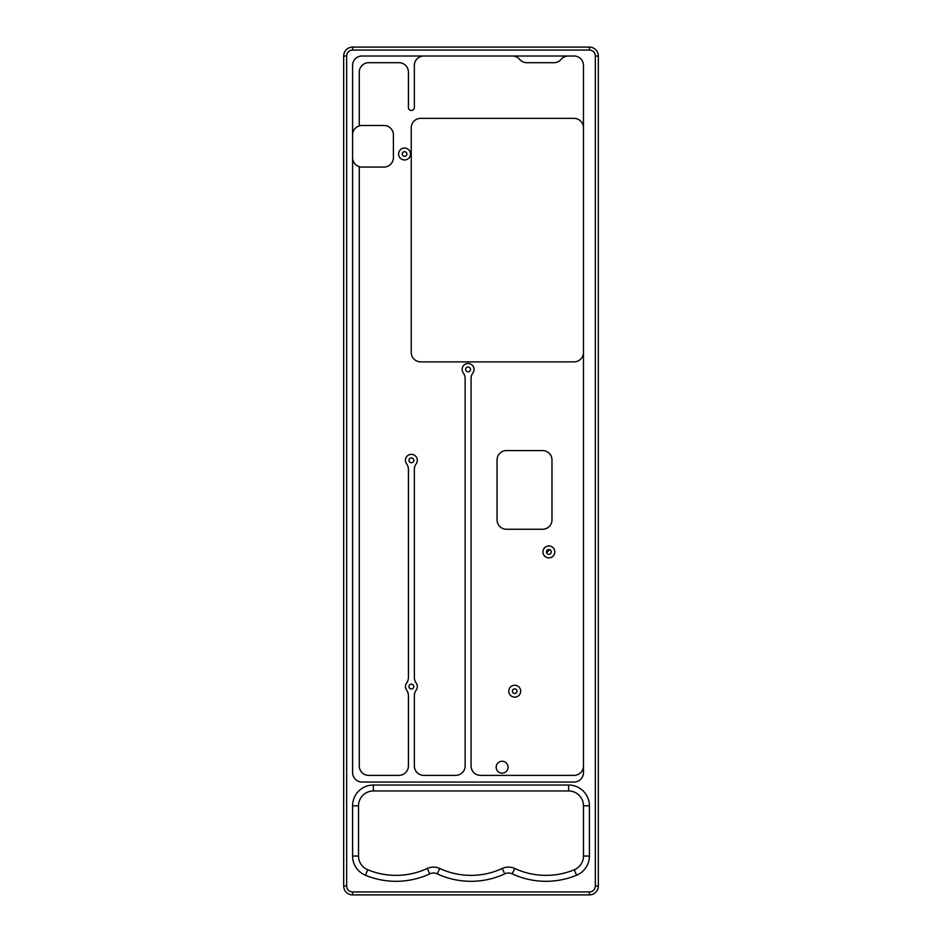 <?xml version="1.0" encoding="UTF-8"?>
<svg xmlns="http://www.w3.org/2000/svg" width="942" height="942" viewBox="0 0 942 942"><rect width="100%" height="100%" fill="white"/><g stroke="black" fill="none" stroke-linecap="round" stroke-linejoin="round"><path stroke-width="1.41" d="M506.49 450.57L542.568 450.57A9.432 9.432 0 0 1 551.988 459.99L551.988 519.831A9.432 9.432 0 0 1 542.568 529.263L506.49 529.263A9.432 9.432 0 0 1 497.058 519.831L497.058 459.99A9.432 9.432 0 0 1 506.49 450.57M352.591 47.1A8.914 8.914 0 0 0 343.677 56.014L343.677 885.986A8.914 8.914 0 0 0 352.591 894.9L589.409 894.9A8.914 8.914 0 0 0 598.323 885.986L598.323 56.014A8.914 8.914 0 0 0 589.409 47.1L352.591 47.1L352.591 50.067L589.409 50.067A5.935 5.935 0 0 1 595.344 56.014L595.344 885.986A5.935 5.935 0 0 1 589.409 891.933L352.591 891.933A5.935 5.935 0 0 1 346.656 885.986L346.656 56.014A5.935 5.935 0 0 1 352.591 50.067M365.449 875.248A80.176 80.176 0 0 0 429.764 873.858A8.914 8.914 0 0 1 437.253 873.858A80.141 80.141 0 0 0 504.747 873.858A8.914 8.914 0 0 1 512.236 873.858L514.744 868.477A74.241 74.241 0 0 0 574.279 869.76A74.241 74.241 0 0 1 514.744 868.477A14.848 14.848 0 0 0 502.239 868.477A74.206 74.206 0 0 1 439.761 868.477A14.848 14.848 0 0 0 427.256 868.477A74.241 74.241 0 0 1 367.721 869.76A14.848 14.848 0 0 1 358.525 856.031L358.525 805.81A14.848 14.848 0 0 1 373.373 790.962L568.627 790.962A14.848 14.848 0 0 1 583.475 805.81L583.475 856.031A14.848 14.848 0 0 1 574.279 869.76A74.241 74.241 0 0 1 514.744 868.477A14.848 14.848 0 0 0 502.239 868.477A74.206 74.206 0 0 1 439.761 868.477A14.848 14.848 0 0 0 427.256 868.477A74.241 74.241 0 0 1 367.721 869.76A14.848 14.848 0 0 1 358.525 856.031L352.591 856.031A20.783 20.783 0 0 0 365.449 875.248L367.721 869.76M583.475 352.438A9.432 9.432 0 0 1 574.043 361.869L420.662 361.869A9.432 9.432 0 0 1 411.242 352.438L411.242 127.794A9.432 9.432 0 0 1 420.662 118.374L574.043 118.374A9.432 9.432 0 0 1 583.475 127.794M423.782 56.014A9.432 9.432 0 0 0 414.35 65.434L414.35 107.482A2.967 2.967 0 0 1 411.383 110.45A2.967 2.967 0 0 1 408.416 107.482L408.416 72.122A9.432 9.432 0 0 0 398.984 62.69L368.699 62.69A9.432 9.432 0 0 0 359.267 72.122L359.267 125.91A9.432 9.432 0 0 1 362.022 125.498L383.983 125.498A9.432 9.432 0 0 1 393.403 134.918L393.403 157.644A9.432 9.432 0 0 1 383.983 167.064L362.022 167.064A9.432 9.432 0 0 1 359.267 166.663L359.267 765.952A9.432 9.432 0 0 0 368.699 775.372L398.984 775.372A9.432 9.432 0 0 0 408.416 765.952L408.416 695.667A9.432 9.432 0 0 0 406.591 690.097A5.935 5.935 0 0 1 406.591 683.08A9.432 9.432 0 0 0 408.416 677.51L408.416 469.387A9.432 9.432 0 0 0 406.591 463.817A5.935 5.935 0 0 1 415.363 455.904A5.935 5.935 0 0 1 416.176 463.817A9.432 9.432 0 0 0 414.35 469.387L414.35 677.51A9.432 9.432 0 0 0 416.176 683.08A5.935 5.935 0 0 1 416.176 690.097A9.432 9.432 0 0 0 414.35 695.667L414.35 765.952A9.432 9.432 0 0 0 423.782 775.372L455.704 775.372A9.432 9.432 0 0 0 465.136 765.952L465.136 378.519A9.432 9.432 0 0 0 463.311 372.95A5.935 5.935 0 0 1 472.083 365.037A5.935 5.935 0 0 1 472.896 372.95A9.432 9.432 0 0 0 471.071 378.519L471.071 765.952A9.432 9.432 0 0 0 480.502 775.372L574.043 775.372A9.432 9.432 0 0 0 583.475 765.952M508.044 767.212A5.935 5.935 0 0 1 499.13 772.358A5.935 5.935 0 0 1 499.13 762.066A5.935 5.935 0 0 1 508.044 767.212M352.591 157.644L352.638 158.645A9.432 9.432 0 0 0 359.267 166.663M468.103 367.027A2.414 2.414 0 0 1 470.188 370.642A2.414 2.414 0 0 1 466.019 370.642A2.414 2.414 0 0 1 468.103 367.027M411.383 684.175A2.414 2.414 0 0 1 413.479 687.79A2.414 2.414 0 0 1 409.299 687.79A2.414 2.414 0 0 1 411.383 684.175M411.383 457.894A2.414 2.414 0 0 1 413.479 461.509A2.414 2.414 0 0 1 409.299 461.509A2.414 2.414 0 0 1 411.383 457.894M410.5 154.005A5.935 5.935 0 0 1 401.586 159.151A5.935 5.935 0 0 1 401.586 148.86A5.935 5.935 0 0 1 410.5 154.005M402.234 154.005A2.331 2.331 0 0 0 405.719 156.019A2.331 2.331 0 0 0 405.719 151.992A2.331 2.331 0 0 0 402.234 154.005M568.332 56.014A9.432 9.432 0 0 0 561.126 59.346A9.432 9.432 0 0 1 553.931 62.69L526.825 62.69A9.432 9.432 0 0 1 519.619 59.346A9.432 9.432 0 0 0 512.424 56.014M554.814 551.918A5.935 5.935 0 0 0 545.901 546.772A5.935 5.935 0 0 0 545.901 557.063A5.935 5.935 0 0 0 554.814 551.918M548.88 549.516A2.414 2.414 0 0 1 550.964 553.119A2.414 2.414 0 0 1 546.784 553.119A2.414 2.414 0 0 1 548.88 549.516M574.043 56.014L362.022 56.014A9.432 9.432 0 0 0 352.591 65.434L352.591 772.628A9.432 9.432 0 0 0 362.022 782.06L574.043 782.06A9.432 9.432 0 0 0 583.475 772.628L583.475 65.434A9.432 9.432 0 0 0 574.043 56.014M352.591 133.929L352.591 134.918M359.267 125.91A9.432 9.432 0 0 0 352.638 133.929M549.669 549.645L546.596 552.707M520.667 691.192A5.935 5.935 0 0 1 511.753 696.338A5.935 5.935 0 0 1 511.753 686.047A5.935 5.935 0 0 1 520.667 691.192M512.401 691.192A2.331 2.331 0 0 0 515.886 693.206A2.331 2.331 0 0 0 515.886 689.179A2.331 2.331 0 0 0 512.401 691.192M568.627 790.962A14.848 14.848 0 0 1 583.475 805.81L589.409 805.81A20.783 20.783 0 0 0 568.627 785.027L568.627 790.962M358.525 805.81A14.848 14.848 0 0 1 373.373 790.962L373.373 785.027A20.783 20.783 0 0 0 352.591 805.81L358.525 805.81M352.591 805.81L352.591 856.031M429.764 873.858L427.256 868.477M437.253 873.858L439.761 868.477M504.747 873.858L502.239 868.477M512.236 873.858A80.176 80.176 0 0 0 576.551 875.248L574.279 869.76M576.551 875.248A20.783 20.783 0 0 0 589.409 856.031L583.475 856.031M589.409 856.031L589.409 805.81M568.627 785.027L373.373 785.027M595.344 885.986L598.323 885.986M589.409 891.933L589.409 894.9M352.591 891.933L352.591 894.9M346.656 885.986L343.677 885.986M595.344 56.014L598.323 56.014M346.656 56.014L343.677 56.014M589.409 50.067L589.409 47.1"/></g></svg>
